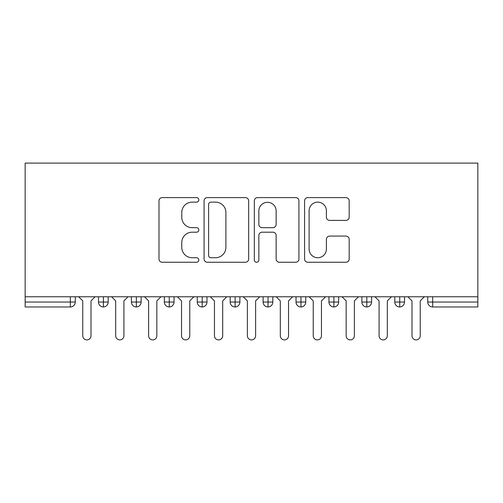 <?xml version="1.0" encoding="UTF-8"?>
<svg xmlns="http://www.w3.org/2000/svg" width="503" height="503" viewBox="0 0 503 503"><rect width="100%" height="100%" fill="white"/><g stroke="black" fill="none" stroke-linecap="round" stroke-linejoin="round"><path stroke-width="0.75" d="M198.823 199.88A2.264 2.264 0 0 0 196.56 197.616L162.224 197.616A3.232 3.232 0 0 0 158.992 200.848L158.992 259.02A3.232 3.232 0 0 0 162.224 262.252L196.56 262.252A2.264 2.264 0 0 0 198.823 259.988A2.264 2.264 0 0 0 196.56 257.725L192.121 257.725A10.343 10.343 0 0 1 181.778 247.388L181.778 242.54A10.343 10.343 0 0 1 192.121 232.197L196.56 232.197A2.264 2.264 0 0 0 198.823 229.934A2.264 2.264 0 0 0 196.56 227.67L192.121 227.67A10.343 10.343 0 0 1 181.778 217.334L181.778 212.486A10.343 10.343 0 0 1 192.121 202.143L196.56 202.143A2.264 2.264 0 0 0 198.823 199.88M345.945 220.402A3.232 3.232 0 0 0 349.176 217.17L349.176 200.848A3.232 3.232 0 0 0 345.945 197.616L307.811 197.616A3.232 3.232 0 0 0 304.579 200.848L304.579 259.02A3.232 3.232 0 0 0 307.811 262.252L345.945 262.252A3.232 3.232 0 0 0 349.176 259.02L349.176 239.309A3.232 3.232 0 0 0 345.945 236.077L329.628 236.077A3.232 3.232 0 0 0 326.397 239.309L326.397 249.086A8.645 8.645 0 0 1 317.751 257.725A8.645 8.645 0 0 1 309.106 249.086L309.106 210.788A8.645 8.645 0 0 1 317.751 202.143A8.645 8.645 0 0 1 326.397 210.788L326.397 217.17A3.232 3.232 0 0 0 329.628 220.402L345.945 220.402M25.15 296.77L25.15 163.098L477.85 163.098L477.85 296.77L25.15 296.77L25.15 302.039L70.338 302.039L70.338 296.77M248.671 200.848A3.232 3.232 0 0 0 245.439 197.616L207.305 197.616A3.232 3.232 0 0 0 204.073 200.848L204.073 259.02A3.232 3.232 0 0 0 207.305 262.252L245.439 262.252A3.232 3.232 0 0 0 248.671 259.02L248.671 200.848M257.561 197.616L295.695 197.616A3.232 3.232 0 0 1 298.927 200.848L298.927 259.02A3.232 3.232 0 0 1 295.695 262.252L279.372 262.252A3.232 3.232 0 0 1 276.141 259.02L276.141 235.429A3.232 3.232 0 0 0 272.909 232.197L262.082 232.197A3.232 3.232 0 0 0 258.85 235.429L258.85 259.988A2.264 2.264 0 0 1 256.593 262.252A2.264 2.264 0 0 1 254.329 259.988L254.329 200.848A3.232 3.232 0 0 1 257.561 197.616M75.274 296.77L75.274 302.039A4.936 4.936 0 0 1 70.338 306.975L25.15 306.975L25.15 302.039M477.85 306.975L432.662 306.975A4.936 4.936 0 0 1 427.726 302.039L427.726 296.77L427.726 302.039A4.936 4.936 0 0 0 432.662 306.975L432.662 302.039L477.85 302.039L477.85 306.975M477.85 296.77L477.85 302.039M103.423 306.975A4.936 4.936 0 0 1 98.487 302.039L98.487 296.77L98.487 302.039A4.936 4.936 0 0 0 103.423 306.975A4.936 4.936 0 0 0 108.202 302.039L108.202 296.77L108.202 302.039A4.936 4.936 0 0 1 103.423 306.975L103.423 302.039L108.202 302.039M103.423 296.77L103.423 302.039L98.487 302.039M70.338 306.975A4.936 4.936 0 0 0 75.274 302.039A4.936 4.936 0 0 1 70.338 306.975L70.338 302.039L75.274 302.039M136.351 296.77L136.351 302.039L131.409 302.039L131.409 296.77L131.409 302.039A4.936 4.936 0 0 0 136.351 306.975A4.936 4.936 0 0 0 141.123 302.039L141.123 296.77L141.123 302.039A4.936 4.936 0 0 1 136.351 306.975A4.936 4.936 0 0 1 131.409 302.039A4.936 4.936 0 0 0 136.351 306.975L136.351 302.039L141.123 302.039M169.272 296.77L169.272 302.039L164.336 302.039L164.336 296.77L164.336 302.039A4.936 4.936 0 0 0 169.272 306.975A4.936 4.936 0 0 0 174.044 302.039L174.044 296.77L174.044 302.039A4.936 4.936 0 0 1 169.272 306.975A4.936 4.936 0 0 1 164.336 302.039A4.936 4.936 0 0 0 169.272 306.975L169.272 302.039L174.044 302.039M202.2 296.77L202.2 306.975A4.936 4.936 0 0 1 197.258 302.039L197.258 296.77L197.258 302.039A4.936 4.936 0 0 0 202.2 306.975A4.936 4.936 0 0 0 206.972 302.039L206.972 296.77M235.121 296.77L235.121 306.975A4.936 4.936 0 0 1 230.179 302.039A4.936 4.936 0 0 0 235.121 306.975A4.936 4.936 0 0 1 230.179 302.039L230.179 296.77M239.893 296.77L239.893 302.039A4.936 4.936 0 0 1 235.121 306.975A4.936 4.936 0 0 0 239.893 302.039L230.179 302.039M268.042 296.77L268.042 302.039L263.107 302.039L263.107 296.77L263.107 302.039A4.936 4.936 0 0 0 268.042 306.975A4.936 4.936 0 0 0 272.821 302.039L272.821 296.77L272.821 302.039A4.936 4.936 0 0 1 268.042 306.975A4.936 4.936 0 0 1 263.107 302.039A4.936 4.936 0 0 0 268.042 306.975L268.042 302.039L272.821 302.039M300.97 306.975A4.936 4.936 0 0 1 296.028 302.039L296.028 296.77L296.028 302.039A4.936 4.936 0 0 0 300.97 306.975A4.936 4.936 0 0 0 305.742 302.039L305.742 296.77L305.742 302.039A4.936 4.936 0 0 1 300.97 306.975L300.97 302.039L305.742 302.039M333.891 296.77L333.891 302.039L328.956 302.039L328.956 296.77L328.956 302.039A4.936 4.936 0 0 0 333.891 306.975A4.936 4.936 0 0 0 338.664 302.039L338.664 296.77L338.664 302.039A4.936 4.936 0 0 1 333.891 306.975A4.936 4.936 0 0 1 328.956 302.039A4.936 4.936 0 0 0 333.891 306.975L333.891 302.039L338.664 302.039M366.813 296.77L366.813 306.975A4.936 4.936 0 0 1 361.877 302.039L361.877 296.77L361.877 302.039A4.936 4.936 0 0 0 366.813 306.975A4.936 4.936 0 0 0 371.591 302.039L371.591 296.77M399.74 296.77L399.74 306.975A4.936 4.936 0 0 1 394.798 302.039L394.798 296.77L394.798 302.039A4.936 4.936 0 0 0 399.74 306.975A4.936 4.936 0 0 0 404.513 302.039L404.513 296.77M300.97 296.77L300.97 302.039L296.028 302.039M210.864 202.143A2.264 2.264 0 0 0 208.6 204.407L208.6 255.467A2.264 2.264 0 0 0 210.864 257.725L215.548 257.725A10.343 10.343 0 0 0 225.891 247.388L225.891 212.486A10.343 10.343 0 0 0 215.548 202.143L210.864 202.143M276.141 210.952A8.645 8.645 0 0 0 267.495 202.307A8.645 8.645 0 0 0 258.85 210.952L258.85 224.439A3.232 3.232 0 0 0 262.082 227.67L272.909 227.67A3.232 3.232 0 0 0 276.141 224.439L276.141 210.952M82.769 335.784L82.769 300.888L82.769 335.784A4.118 4.118 0 0 0 86.881 339.902A4.118 4.118 0 0 0 90.999 335.784L90.999 300.888L90.999 335.784M95.111 296.77L90.999 300.888M82.769 300.888L78.65 296.77M115.69 335.784L115.69 300.888L115.69 335.784A4.118 4.118 0 0 0 119.808 339.902A4.118 4.118 0 0 0 123.92 335.784L123.92 300.888L123.92 335.784M148.611 335.784L148.611 300.888L148.611 335.784A4.118 4.118 0 0 0 152.73 339.902A4.118 4.118 0 0 0 156.842 335.784L156.842 300.888L156.842 335.784M181.539 335.784L181.539 300.888L181.539 335.784A4.118 4.118 0 0 0 185.651 339.902A4.118 4.118 0 0 0 189.769 335.784L189.769 300.888L189.769 335.784M214.46 335.784L214.46 300.888L214.46 335.784A4.118 4.118 0 0 0 218.579 339.902A4.118 4.118 0 0 0 222.691 335.784L222.691 300.888L222.691 335.784M128.039 296.77L123.92 300.888M115.69 300.888L111.572 296.77M160.96 296.77L156.842 300.888M148.611 300.888L144.499 296.77M193.881 296.77L189.769 300.888M181.539 300.888L177.421 296.77M226.809 296.77L222.691 300.888M214.46 300.888L210.348 296.77M247.382 335.784L247.382 300.888L247.382 335.784A4.118 4.118 0 0 0 251.5 339.902A4.118 4.118 0 0 0 255.618 335.784L255.618 300.888L255.618 335.784M259.73 296.77L255.618 300.888M247.382 300.888L243.27 296.77M280.309 335.784L280.309 300.888L280.309 335.784A4.118 4.118 0 0 0 284.421 339.902A4.118 4.118 0 0 0 288.54 335.784L288.54 300.888L288.54 335.784M313.231 335.784L313.231 300.888L313.231 335.784A4.118 4.118 0 0 0 317.349 339.902A4.118 4.118 0 0 0 321.461 335.784L321.461 300.888L321.461 335.784M346.158 335.784L346.158 300.888L346.158 335.784A4.118 4.118 0 0 0 350.27 339.902A4.118 4.118 0 0 0 354.389 335.784L354.389 300.888L354.389 335.784M292.652 296.77L288.54 300.888M280.309 300.888L276.191 296.77M325.579 296.77L321.461 300.888M313.231 300.888L309.119 296.77M358.501 296.77L354.389 300.888M346.158 300.888L342.04 296.77M379.08 335.784L379.08 300.888L379.08 335.784A4.118 4.118 0 0 0 383.192 339.902A4.118 4.118 0 0 0 387.31 335.784L387.31 300.888L387.31 335.784M391.428 296.77L387.31 300.888M379.08 300.888L374.961 296.77M412.001 335.784L412.001 300.888L412.001 335.784A4.118 4.118 0 0 0 416.119 339.902A4.118 4.118 0 0 0 420.231 335.784L420.231 300.888L420.231 335.784M424.35 296.77L420.231 300.888M412.001 300.888L407.889 296.77M432.662 296.77L432.662 302.039L427.726 302.039A4.936 4.936 0 0 0 432.662 306.975M197.258 302.039A4.936 4.936 0 0 0 202.2 306.975A4.936 4.936 0 0 0 206.972 302.039L197.258 302.039M361.877 302.039A4.936 4.936 0 0 0 366.813 306.975A4.936 4.936 0 0 0 371.591 302.039L361.877 302.039M394.798 302.039A4.936 4.936 0 0 0 399.74 306.975A4.936 4.936 0 0 0 404.513 302.039L394.798 302.039"/></g></svg>
